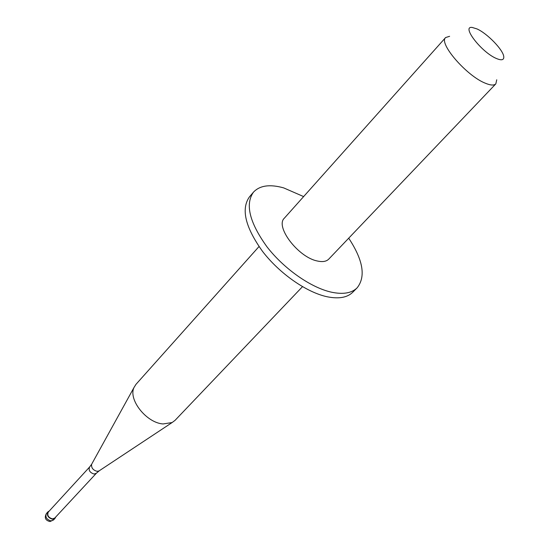 <?xml version="1.0" encoding="UTF-8"?>
<svg xmlns="http://www.w3.org/2000/svg" width="549" height="549" viewBox="0 0 549 549"><rect width="100%" height="100%" fill="white"/><g stroke="black" fill="none" stroke-linecap="round" stroke-linejoin="round"><path stroke-width="0.82" d="M49.245 511.023L47.983 511.798C46.562 515.387 48.099 517.872 52.594 519.244L55.058 518.325L55.737 517.007M89.59 467.027L48.285 512.073C46.974 515.36 48.387 517.632 52.505 518.894L54.763 518.05L96.343 473.259L94.078 474.034C89.864 472.641 88.368 470.308 89.59 467.027L91.642 464.248C91.182 467.823 93.007 470.184 97.111 471.33L98.944 470.987L172.118 422.545L163.08 423.952C146.453 422.908 127.944 399.446 134.052 387.422L135.987 384.334L259.004 246.556M253.453 192.184L249.404 196.926C240.894 209.059 245.286 227.238 262.594 251.456C279.599 273.601 306.617 292.411 327.156 296.762C338.76 299.095 347.284 297.599 352.733 292.26L357.131 287.834C351.717 293.145 343.207 294.607 331.603 292.219C311.063 287.786 283.977 268.88 266.876 246.686C249.479 222.42 245.005 204.255 253.453 192.184C259.759 185.452 269.834 184.025 283.675 187.888L303.624 196.583M445.63 37.545L284.368 218.159C274.877 226.545 298.224 257.268 317.253 260.981C322.503 262.175 326.339 261.55 328.755 259.114L495.829 83.86C494.066 85.596 490.586 85.39 485.398 83.242C466.684 76.002 438.308 43.145 445.63 37.545L449.617 36.309M476.999 28.925L472.215 27.45C460.982 25.707 481.473 52.292 496.337 58.469C501.642 60.699 504.112 60.061 503.756 56.547C503.083 49.76 487.272 33.468 476.999 28.925M302.485 286.674L175.035 420.369L172.118 422.545M348.711 238.184C363.157 260.137 365.963 276.689 357.131 287.834M496.735 79.79L495.829 83.86M53.521 519.985L50.014 521.55C45.354 520.425 44.167 517.728 46.459 513.466C45.032 517.055 46.562 519.532 51.057 520.898L53.521 519.985L55.058 518.325M91.889 463.802L134.052 387.422M99.369 470.706L96.343 473.259M46.459 513.466L47.983 511.798"/></g></svg>
